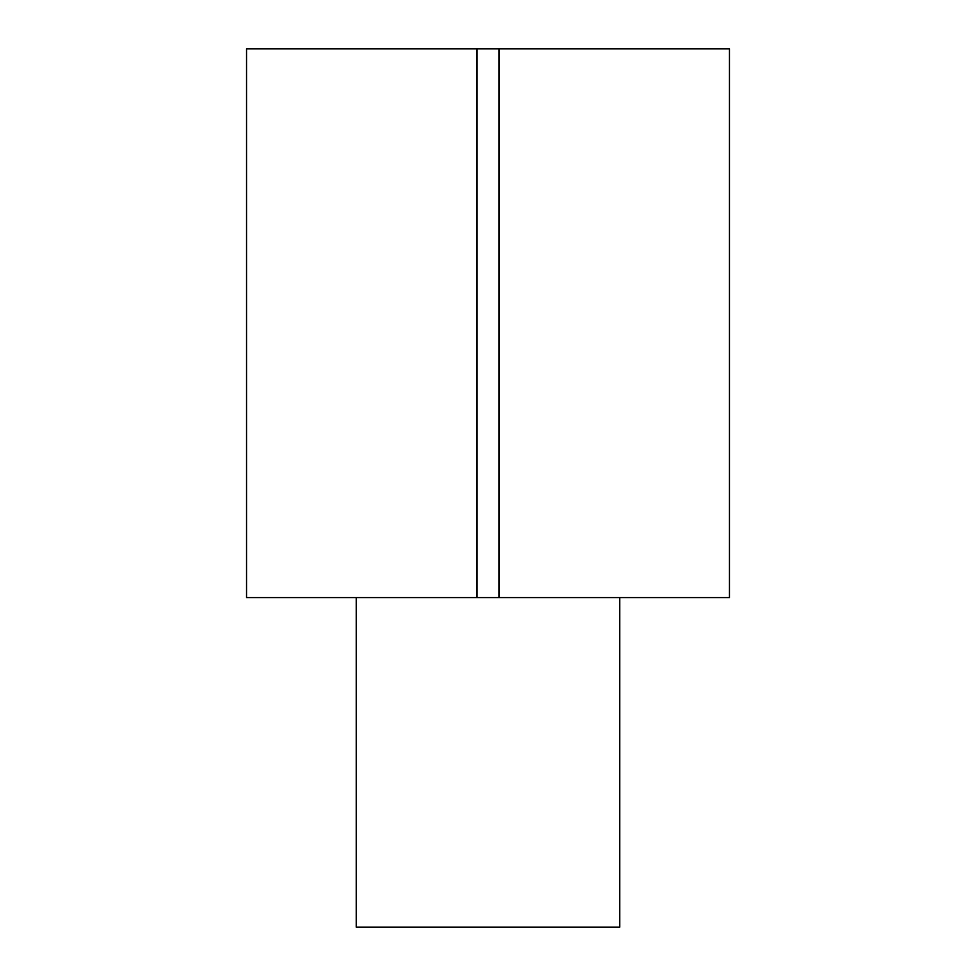 <?xml version="1.0" encoding="UTF-8"?>
<svg xmlns="http://www.w3.org/2000/svg" width="976" height="976" viewBox="0 0 976 976"><rect width="100%" height="100%" fill="white"/><g stroke="black" fill="none" stroke-linecap="round" stroke-linejoin="round"><path stroke-width="1.46" d="M619.76 597.58L619.76 927.2L356.24 927.2L356.24 597.58M477.02 597.58L246.55 597.58L246.55 48.8L498.98 48.8L498.98 597.58L477.02 597.58L477.02 48.8M498.98 48.8L729.45 48.8L729.45 597.58L498.98 597.58"/></g></svg>
